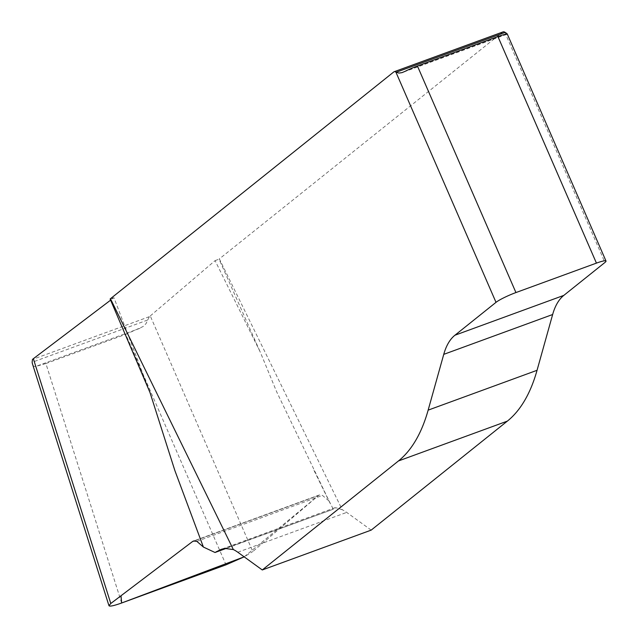 <?xml version="1.0" encoding="UTF-8"?>
<svg xmlns="http://www.w3.org/2000/svg" width="638" height="638" viewBox="0 0 638 638"><rect width="100%" height="100%" fill="white"/><g stroke="black" fill="none" stroke-linecap="round" stroke-linejoin="round"><path stroke-width="0.48" stroke-dasharray="3.19 2.39" d="M150.273 315.938L215.086 260.631L260.288 352.144L276.661 391.796L329.112 501.069L322.437 495.415L319.359 494.968L318.569 495.431L252.8 551.551L150.273 315.938L149.332 316.679L145.998 323.681L143.072 326.544L125.726 334.344L226.011 564.813M149.986 392.498L113.931 297.635L110.613 300.147M334.24 508L336.338 507.848L342.247 509.738L219.368 258.884L219.033 259.156L260.288 352.144M329.112 501.069L333.291 509.22L225.724 548.273M121.643 602.998L45.896 363.548L125.726 334.344M503.055 31.9A8.334 3.509 -110.1 0 0 502.624 32.147L219.368 258.884M371.18 530.122L346.697 512.402A55.578 23.383 -110.1 0 0 342.247 509.738M215.086 260.631L219.033 259.156M110.119 298.999L113.931 297.635M45.896 363.548L35.337 366.587L33.599 366.164L32.57 364.202M226.729 548.209L333.291 509.22M196.855 541.359L322.437 495.415M318.569 495.431L194.542 540.801L318.569 495.431L244.163 556.846L252.8 551.551M504.754 32.139L604.912 262.497M149.332 316.679L32.482 359.425M502.624 32.147L393.726 71.982M506.596 34.205L404.931 71.4M147.545 320.061L32.131 362.288M140.089 328.259L35.337 366.587M237.799 552.237L346.697 512.402M314 470.421L330.556 504.219M506.476 34.428L403.32 72.166M335.189 507.649L220.277 549.685M319.383 494.96L193.497 541.008"/><path stroke-width="0.96" d="M32.57 364.202L32.131 362.288L32.482 359.425L33.351 358.708L110.613 300.147M33.351 358.708L110.789 603.5L192.556 541.526L193.497 541.008L196.855 541.359L203.394 547.053L174.9 470.645L149.986 392.498L110.119 298.999L110.462 298.728L233.349 549.573L224.68 548.409L221.083 549.39L215.014 552.492L203.394 547.053M110.789 603.5L108.962 605.701C109.688 606.666 113.915 605.765 121.643 602.998L244.163 556.846L226.011 564.813L121.643 602.998L121.021 595.748L192.556 541.526L194.542 540.801L192.556 541.526M233.349 549.573A55.578 23.383 69.9 0 1 237.799 552.237L262.282 569.957L398.447 460.963A295.314 124.258 -110.1 0 0 428.146 410.138L443.745 354.361A111.156 46.765 69.9 0 1 454.926 335.229L496.013 302.34A16.676 2.121 -23.5 0 1 515.935 292.563L596.434 263.119L497.919 36.557A16.676 2.121 -23.5 0 1 506.596 34.205C507.848 34.388 507.362 33.79 505.144 32.394L504.754 32.139A8.334 3.509 -110.1 0 0 503.055 31.9L394.156 71.735A8.334 3.509 69.9 0 1 395.847 71.982L398.878 73.091L402.02 72.628L404.931 71.4A16.676 2.121 -23.5 0 1 417.427 66.001L497.919 36.557M596.434 263.119A16.676 2.121 156.5 0 1 605.996 261.046A16.676 2.121 156.5 0 1 604.912 262.497L563.825 295.386A111.156 46.765 -110.1 0 0 552.644 314.518L537.052 370.303A295.314 124.258 69.9 0 1 507.346 421.128L371.18 530.122L262.282 569.957M110.462 298.728L393.726 71.982A8.334 3.509 69.9 0 1 394.156 71.735M215.014 552.492L226.729 548.209M417.427 66.001L515.935 292.563M496.013 302.34L395.847 71.982M505.144 32.394L396.262 72.23M216.338 551.71L225.724 548.273M454.926 335.229L563.825 295.386M443.745 354.361L552.644 314.518M428.146 410.138L537.052 370.303M398.447 460.963L507.346 421.128M605.996 261.046L507.29 34.029M32.323 363.437L108.755 605.055"/></g></svg>
